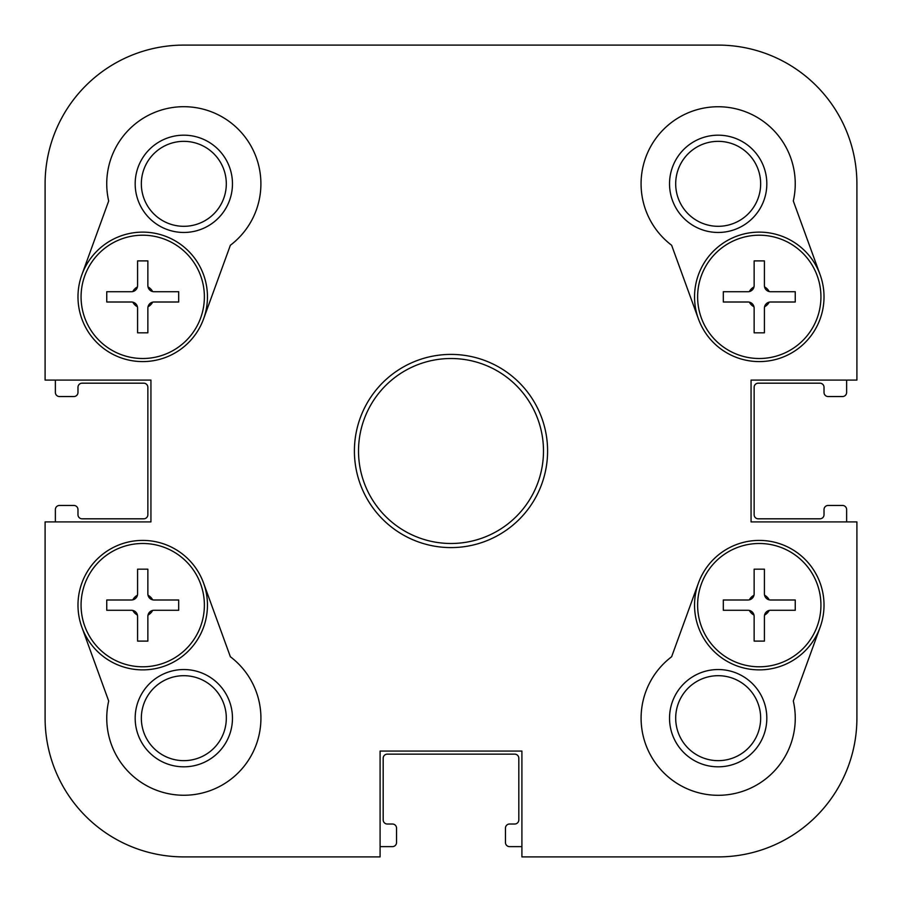 <?xml version="1.0" encoding="UTF-8"?>
<svg xmlns="http://www.w3.org/2000/svg" width="902" height="902" viewBox="0 0 902 902"><rect width="100%" height="100%" fill="white"/><g stroke="black" fill="none" stroke-linecap="round" stroke-linejoin="round"><path stroke-width="1.35" d="M856.9 183.828L856.9 380.092L751.062 380.092L751.062 521.908L856.9 521.908L856.9 718.172A138.728 138.728 0 0 1 718.172 856.9L521.908 856.9L521.908 751.062L380.092 751.062L380.092 856.9L183.828 856.9A138.728 138.728 0 0 1 45.1 718.172L45.1 521.908L150.938 521.908L150.938 380.092L45.1 380.092L45.1 183.828A138.728 138.728 0 0 1 183.828 45.1L718.172 45.1A138.728 138.728 0 0 1 856.9 183.828M547.593 451A96.593 96.593 0 0 0 402.698 367.351A96.593 96.593 0 0 0 402.698 534.649A96.593 96.593 0 0 0 547.593 451M820.121 627.262L793.309 701.001A77.065 77.065 0 0 1 650.804 755.617A77.065 77.065 0 0 1 671.629 656.746L698.441 583.019A64.741 64.741 0 0 1 781.403 544.301A64.741 64.741 0 0 1 820.121 627.262A64.741 64.741 0 0 1 737.159 665.98A64.741 64.741 0 0 1 698.441 583.019M81.879 274.738L108.691 200.999A77.065 77.065 0 0 1 251.196 146.383A77.065 77.065 0 0 1 230.371 245.254L203.559 318.981A64.741 64.741 0 0 1 120.597 357.699A64.741 64.741 0 0 1 81.879 274.738A64.741 64.741 0 0 1 164.84 236.02A64.741 64.741 0 0 1 203.559 318.981M793.309 200.999L820.121 274.738A64.741 64.741 0 0 1 781.403 357.699A64.741 64.741 0 0 1 698.441 318.981L671.629 245.254A77.065 77.065 0 0 1 745.751 111.859A77.065 77.065 0 0 1 793.309 200.999M108.691 701.001L81.879 627.262A64.741 64.741 0 0 1 120.597 544.301A64.741 64.741 0 0 1 203.559 583.019L230.371 656.746A77.065 77.065 0 0 1 156.249 790.141A77.065 77.065 0 0 1 108.691 701.001M543.489 451A92.489 92.489 0 0 1 404.761 531.098A92.489 92.489 0 0 1 404.761 370.902A92.489 92.489 0 0 1 543.489 451M766.824 718.172A48.652 48.652 0 0 0 693.852 676.049A48.652 48.652 0 0 0 693.852 760.307A48.652 48.652 0 0 0 766.824 718.172M760.657 718.172A42.484 42.484 0 0 1 696.93 754.963A42.484 42.484 0 0 1 696.93 681.382A42.484 42.484 0 0 1 760.657 718.172M141.343 718.172A42.484 42.484 0 0 1 205.07 681.382A42.484 42.484 0 0 1 205.07 754.963A42.484 42.484 0 0 1 141.343 718.172M135.176 718.172A48.652 48.652 0 0 0 208.148 760.307A48.652 48.652 0 0 0 208.148 676.049A48.652 48.652 0 0 0 135.176 718.172M81.879 627.262A64.741 64.741 0 0 0 164.84 665.98A64.741 64.741 0 0 0 203.559 583.019M760.657 183.828A42.484 42.484 0 0 1 696.93 220.618A42.484 42.484 0 0 1 696.93 147.037A42.484 42.484 0 0 1 760.657 183.828M766.824 183.828A48.652 48.652 0 0 0 693.852 141.693A48.652 48.652 0 0 0 693.852 225.951A48.652 48.652 0 0 0 766.824 183.828M820.121 274.738A64.741 64.741 0 0 0 737.159 236.02A64.741 64.741 0 0 0 698.441 318.981M135.176 183.828A48.652 48.652 0 0 0 208.148 225.951A48.652 48.652 0 0 0 208.148 141.693A48.652 48.652 0 0 0 135.176 183.828M141.343 183.828A42.484 42.484 0 0 1 205.07 147.037A42.484 42.484 0 0 1 205.07 220.618A42.484 42.484 0 0 1 141.343 183.828M846.628 380.092L846.628 392.426A4.115 4.115 0 0 1 842.513 396.542L828.126 396.542A4.115 4.115 0 0 1 824.022 392.426L824.022 387.285A4.115 4.115 0 0 0 819.907 383.181L758.255 383.181A4.115 4.115 0 0 0 754.14 387.285L754.14 514.715A4.115 4.115 0 0 0 758.255 518.819L819.907 518.819A4.115 4.115 0 0 0 824.022 514.715L824.022 509.574A4.115 4.115 0 0 1 828.126 505.458L842.513 505.458A4.115 4.115 0 0 1 846.628 509.574L846.628 521.908M55.372 521.908L55.372 509.574A4.115 4.115 0 0 1 59.487 505.458L73.874 505.458A4.115 4.115 0 0 1 77.978 509.574L77.978 514.715A4.115 4.115 0 0 0 82.093 518.819L143.745 518.819A4.115 4.115 0 0 0 147.86 514.715L147.86 387.285A4.115 4.115 0 0 0 143.745 383.181L82.093 383.181A4.115 4.115 0 0 0 77.978 387.285L77.978 392.426A4.115 4.115 0 0 1 73.874 396.542L59.487 396.542A4.115 4.115 0 0 1 55.372 392.426L55.372 380.092M521.908 846.628L509.574 846.628A4.115 4.115 0 0 1 505.458 842.513L505.458 828.126A4.115 4.115 0 0 1 509.574 824.022L514.715 824.022A4.115 4.115 0 0 0 518.819 819.907L518.819 758.255A4.115 4.115 0 0 0 514.715 754.14L387.285 754.14A4.115 4.115 0 0 0 383.181 758.255L383.181 819.907A4.115 4.115 0 0 0 387.285 824.022L392.426 824.022A4.115 4.115 0 0 1 396.542 828.126L396.542 842.513A4.115 4.115 0 0 1 392.426 846.628L380.092 846.628M45.1 380.092L45.1 183.828M380.092 856.9L183.828 856.9M856.9 521.908L856.9 718.172M183.828 45.1L449.974 45.1M554.786 45.1L718.172 45.1M137.589 641.108L137.589 616.438L137.589 641.108L147.86 641.108L137.589 641.108M106.752 610.282L106.752 599.999L106.752 610.282L131.421 610.282A6.167 6.167 0 0 1 132.797 610.428A6.156 6.1 -142.4 0 0 131.421 610.282L106.752 610.282M137.589 616.438A6.156 6.1 -127.6 0 0 137.431 615.063A6.167 6.167 0 0 1 137.589 616.438M137.431 615.063A6.167 6.167 0 0 0 132.797 610.428A11.252 11.252 0 0 0 137.431 615.063M178.686 610.282L154.028 610.282L178.686 610.282L178.686 599.999L178.686 610.282M106.752 599.999L131.421 599.999L106.752 599.999M137.589 593.832L137.589 569.173L137.589 593.832A6.167 6.167 0 0 1 137.431 595.219A6.156 6.1 -52.4 0 0 137.589 593.832M131.421 599.999A6.156 6.1 -37.6 0 0 132.797 599.841A6.167 6.167 0 0 1 131.421 599.999M132.797 599.841A6.167 6.167 0 0 0 137.431 595.219A11.252 11.252 0 0 0 132.797 599.841M137.589 569.173L147.86 569.173L137.589 569.173M147.86 569.173L147.86 593.832L147.86 569.173M147.86 616.438L147.86 641.108L147.86 616.438A6.167 6.167 0 0 1 148.018 615.063A6.156 6.1 127.6 0 0 147.86 616.438M152.641 610.428A6.167 6.167 0 0 0 148.018 615.063A11.252 11.252 0 0 0 152.641 610.428A6.167 6.167 0 0 1 154.028 610.282A6.156 6.1 142.4 0 0 152.641 610.428M154.028 599.999L178.686 599.999L154.028 599.999A6.167 6.167 0 0 1 152.641 599.841A6.156 6.1 37.6 0 0 154.028 599.999M148.018 595.219A6.167 6.167 0 0 0 152.641 599.841A11.252 11.252 0 0 0 148.018 595.219A6.167 6.167 0 0 1 147.86 593.832A6.156 6.1 52.4 0 0 148.018 595.219M81.067 605.141A61.652 61.652 0 0 0 142.719 666.792A61.652 61.652 0 0 0 204.382 605.141A61.652 61.652 0 0 0 142.719 543.489A61.652 61.652 0 0 0 81.067 605.141M137.589 332.827L137.589 308.168L137.589 332.827L147.86 332.827L137.589 332.827M106.752 302.001L106.752 291.718L106.752 302.001L131.421 302.001A6.167 6.167 0 0 1 132.797 302.159A6.156 6.1 -142.4 0 0 131.421 302.001L106.752 302.001M137.589 308.168A6.156 6.1 -127.6 0 0 137.431 306.781A6.167 6.167 0 0 1 137.589 308.168M137.431 306.781A6.167 6.167 0 0 0 132.797 302.159A11.252 11.252 0 0 0 137.431 306.781M178.686 302.001L154.028 302.001L178.686 302.001L178.686 291.718L178.686 302.001M106.752 291.718L131.421 291.718L106.752 291.718M137.589 285.562L137.589 260.892L137.589 285.562A6.167 6.167 0 0 1 137.431 286.937A6.156 6.1 -52.4 0 0 137.589 285.562M131.421 291.718A6.156 6.1 -37.6 0 0 132.797 291.572A6.167 6.167 0 0 1 131.421 291.718M132.797 291.572A6.167 6.167 0 0 0 137.431 286.937A11.252 11.252 0 0 0 132.797 291.572M137.589 260.892L147.86 260.892L137.589 260.892M147.86 260.892L147.86 285.562L147.86 260.892M147.86 308.168L147.86 332.827L147.86 308.168A6.167 6.167 0 0 1 148.018 306.781A6.156 6.1 127.6 0 0 147.86 308.168M152.641 302.159A6.167 6.167 0 0 0 148.018 306.781A11.252 11.252 0 0 0 152.641 302.159A6.167 6.167 0 0 1 154.028 302.001A6.156 6.1 142.4 0 0 152.641 302.159M154.028 291.718L178.686 291.718L154.028 291.718A6.167 6.167 0 0 1 152.641 291.572A6.156 6.1 37.6 0 0 154.028 291.718M148.018 286.937A6.167 6.167 0 0 0 152.641 291.572A11.252 11.252 0 0 0 148.018 286.937A6.167 6.167 0 0 1 147.86 285.562A6.156 6.1 52.4 0 0 148.018 286.937M81.067 296.859A61.652 61.652 0 0 0 142.719 358.511A61.652 61.652 0 0 0 204.382 296.859A61.652 61.652 0 0 0 142.719 235.208A61.652 61.652 0 0 0 81.067 296.859M754.14 641.108L754.14 616.438L754.14 641.108L764.411 641.108L754.14 641.108M723.314 610.282L723.314 599.999L723.314 610.282L747.972 610.282A6.167 6.167 0 0 1 749.359 610.428A6.156 6.1 -142.4 0 0 747.972 610.282L723.314 610.282M754.14 616.438A6.156 6.1 -127.6 0 0 753.982 615.063A6.167 6.167 0 0 1 754.14 616.438M753.982 615.063A6.167 6.167 0 0 0 749.359 610.428A11.252 11.252 0 0 0 753.982 615.063M795.248 610.282L770.579 610.282L795.248 610.282L795.248 599.999L795.248 610.282M723.314 599.999L747.972 599.999L723.314 599.999M754.14 593.832L754.14 569.173L754.14 593.832A6.167 6.167 0 0 1 753.982 595.219A6.156 6.1 -52.4 0 0 754.14 593.832M747.972 599.999A6.156 6.1 -37.6 0 0 749.359 599.841A6.167 6.167 0 0 1 747.972 599.999M749.359 599.841A6.167 6.167 0 0 0 753.982 595.219A11.252 11.252 0 0 0 749.359 599.841M754.14 569.173L764.411 569.173L754.14 569.173M764.411 569.173L764.411 593.832L764.411 569.173M764.411 616.438L764.411 641.108L764.411 616.438A6.167 6.167 0 0 1 764.569 615.063A6.156 6.1 127.6 0 0 764.411 616.438M769.203 610.428A6.167 6.167 0 0 0 764.569 615.063A11.252 11.252 0 0 0 769.203 610.428A6.167 6.167 0 0 1 770.579 610.282A6.156 6.1 142.4 0 0 769.203 610.428M770.579 599.999L795.248 599.999L770.579 599.999A6.167 6.167 0 0 1 769.203 599.841A6.156 6.1 37.6 0 0 770.579 599.999M764.569 595.219A6.167 6.167 0 0 0 769.203 599.841A11.252 11.252 0 0 0 764.569 595.219A6.167 6.167 0 0 1 764.411 593.832A6.156 6.1 52.4 0 0 764.569 595.219M697.618 605.141A61.652 61.652 0 0 0 759.281 666.792A61.652 61.652 0 0 0 820.933 605.141A61.652 61.652 0 0 0 759.281 543.489A61.652 61.652 0 0 0 697.618 605.141M754.14 332.827L754.14 308.168L754.14 332.827L764.411 332.827L754.14 332.827M723.314 302.001L723.314 291.718L723.314 302.001L747.972 302.001A6.167 6.167 0 0 1 749.359 302.159A6.156 6.1 -142.4 0 0 747.972 302.001L723.314 302.001M754.14 308.168A6.156 6.1 -127.6 0 0 753.982 306.781A6.167 6.167 0 0 1 754.14 308.168M753.982 306.781A6.167 6.167 0 0 0 749.359 302.159A11.252 11.252 0 0 0 753.982 306.781M795.248 302.001L770.579 302.001L795.248 302.001L795.248 291.718L795.248 302.001M723.314 291.718L747.972 291.718L723.314 291.718M754.14 285.562L754.14 260.892L754.14 285.562A6.167 6.167 0 0 1 753.982 286.937A6.156 6.1 -52.4 0 0 754.14 285.562M747.972 291.718A6.156 6.1 -37.6 0 0 749.359 291.572A6.167 6.167 0 0 1 747.972 291.718M749.359 291.572A6.167 6.167 0 0 0 753.982 286.937A11.252 11.252 0 0 0 749.359 291.572M754.14 260.892L764.411 260.892L754.14 260.892M764.411 260.892L764.411 285.562L764.411 260.892M764.411 308.168L764.411 332.827L764.411 308.168A6.167 6.167 0 0 1 764.569 306.781A6.156 6.1 127.6 0 0 764.411 308.168M769.203 302.159A6.167 6.167 0 0 0 764.569 306.781A11.252 11.252 0 0 0 769.203 302.159A6.167 6.167 0 0 1 770.579 302.001A6.156 6.1 142.4 0 0 769.203 302.159M770.579 291.718L795.248 291.718L770.579 291.718A6.167 6.167 0 0 1 769.203 291.572A6.156 6.1 37.6 0 0 770.579 291.718M764.569 286.937A6.167 6.167 0 0 0 769.203 291.572A11.252 11.252 0 0 0 764.569 286.937A6.167 6.167 0 0 1 764.411 285.562A6.156 6.1 52.4 0 0 764.569 286.937M697.618 296.859A61.652 61.652 0 0 0 759.281 358.511A61.652 61.652 0 0 0 820.933 296.859A61.652 61.652 0 0 0 759.281 235.208A61.652 61.652 0 0 0 697.618 296.859"/></g></svg>
